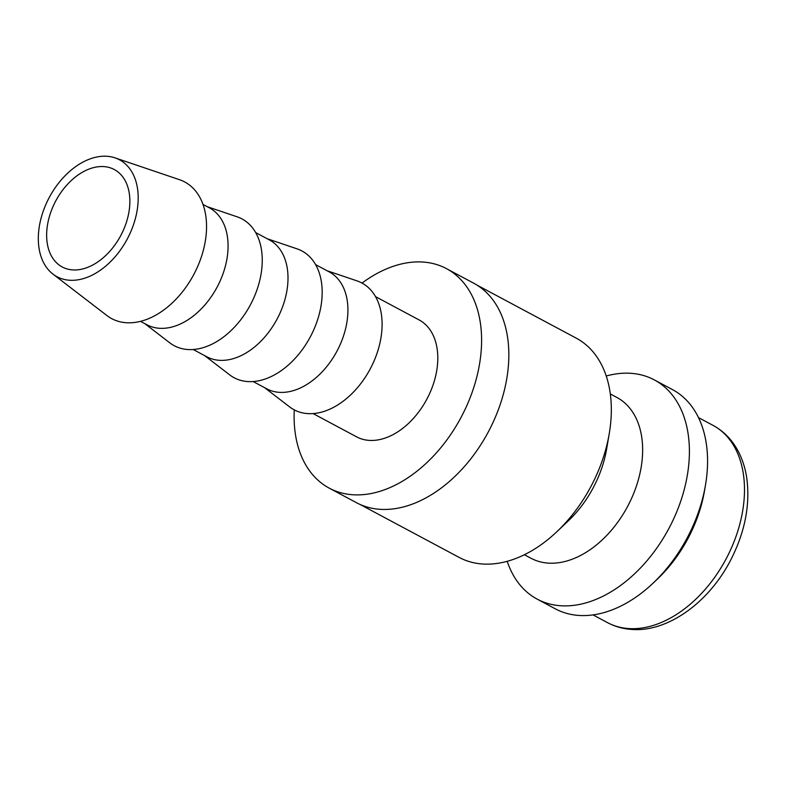 <?xml version="1.0" encoding="UTF-8"?>
<svg xmlns="http://www.w3.org/2000/svg" width="787" height="787" viewBox="0 0 787 787"><rect width="100%" height="100%" fill="white"/><g stroke="black" fill="none" stroke-linecap="round" stroke-linejoin="round"><path stroke-width="1.18" d="M359.954 504.398L459.096 557.393A124.287 82.842 -61.9 0 0 556.783 531.786A124.287 82.842 -61.9 0 0 604.78 452.781A124.287 82.842 -61.9 0 0 609.246 433.627A124.287 82.842 -61.9 0 0 576.271 338.174L477.129 285.179M556.783 531.786L568.145 521.033A91.144 60.756 -61.9 0 0 603.344 463.09A91.144 60.756 -61.9 0 0 606.62 449.052L609.246 433.627M524.398 554.717L531.009 558.258A91.144 60.756 -61.9 0 0 637.844 481.536A91.144 60.756 -61.9 0 0 616.939 397.494L610.318 393.953M507.202 561.308A124.287 82.842 -61.9 0 0 537.177 599.133A124.287 82.842 -61.9 0 0 682.85 494.511A124.287 82.842 -61.9 0 0 654.351 379.914A124.287 82.842 -61.9 0 0 606.246 375.999M537.177 599.133L555.337 608.833A124.287 82.842 -61.9 0 0 653.013 583.226A124.287 82.842 -61.9 0 0 701.01 504.211A124.287 82.842 -61.9 0 0 705.486 485.067A124.287 82.842 -61.9 0 0 672.511 389.614L654.351 379.914M653.013 583.226L657.283 579.193A111.852 74.558 -61.9 0 0 700.469 508.087A111.852 74.558 -61.9 0 0 704.493 490.852L705.486 485.067M52.926 274.073L106.875 315.518A77.48 51.647 -61.9 0 0 202.466 253.394A77.48 51.647 -61.9 0 0 179.485 179.692L115.04 157.862A66.285 44.18 -61.9 0 0 41.809 215.589A66.285 44.18 -61.9 0 0 52.926 274.073A66.285 44.18 -61.9 0 0 134.705 220.911A66.285 44.18 -61.9 0 0 115.04 157.862M140.509 321.342L146.894 324.756A66.285 44.18 -61.9 0 0 224.59 268.957A66.285 44.18 -61.9 0 0 209.391 207.837L203.007 204.423M144.749 323.605L169.785 342.837A71.883 47.909 -61.9 0 0 258.47 285.189A71.883 47.909 -61.9 0 0 237.143 216.819L207.237 206.686M193.199 349.507L206.814 356.777A66.285 44.18 -61.9 0 0 284.51 300.988A66.285 44.18 -61.9 0 0 269.311 239.868L255.696 232.588M204.669 355.635L229.696 374.868A71.883 47.909 -61.9 0 0 318.391 317.22A71.883 47.909 -61.9 0 0 297.063 248.849L267.157 238.717M253.119 381.528L266.734 388.808A66.285 44.18 -61.9 0 0 344.431 333.009A66.285 44.18 -61.9 0 0 329.222 271.889L315.617 264.619M264.589 387.666L289.616 406.899A71.883 47.909 -61.9 0 0 378.311 349.251A71.883 47.909 -61.9 0 0 356.983 280.87L327.077 270.748M313.039 413.559L356.609 436.854A66.285 44.18 -61.9 0 0 434.306 381.056A66.285 44.18 -61.9 0 0 419.107 319.935L375.527 296.64M294.269 409.87A124.425 82.94 -61.9 0 0 329.202 488.127L356.442 502.686A124.425 82.94 -61.9 0 0 502.283 397.947A124.425 82.94 -61.9 0 0 473.744 283.222L446.514 268.662A124.425 82.94 -61.9 0 0 362.04 283.084M329.202 488.127A124.425 82.94 -61.9 0 0 475.043 383.387A124.425 82.94 -61.9 0 0 446.514 268.662M126.963 220.468A55.238 36.822 118.1 0 1 62.222 266.97A55.238 36.822 118.1 0 1 49.551 216.031A55.238 36.822 118.1 0 1 114.302 169.539A55.238 36.822 118.1 0 1 126.963 220.468M607.495 622.625A111.852 74.558 -61.9 0 0 629.236 628.597A111.852 74.558 -61.9 0 0 738.599 528.461A111.852 74.558 -61.9 0 0 712.953 425.324C723.745 431.178 732.185 439.884 738.295 451.413C742.505 459.47 745.338 468.432 746.794 478.28C750.306 505.254 744.827 532.72 730.366 560.688C708.703 602.419 668.015 632.02 632.266 629.472C623.373 628.951 615.109 626.668 607.495 622.625L593.034 614.893M712.953 425.324L698.502 417.602"/></g></svg>
